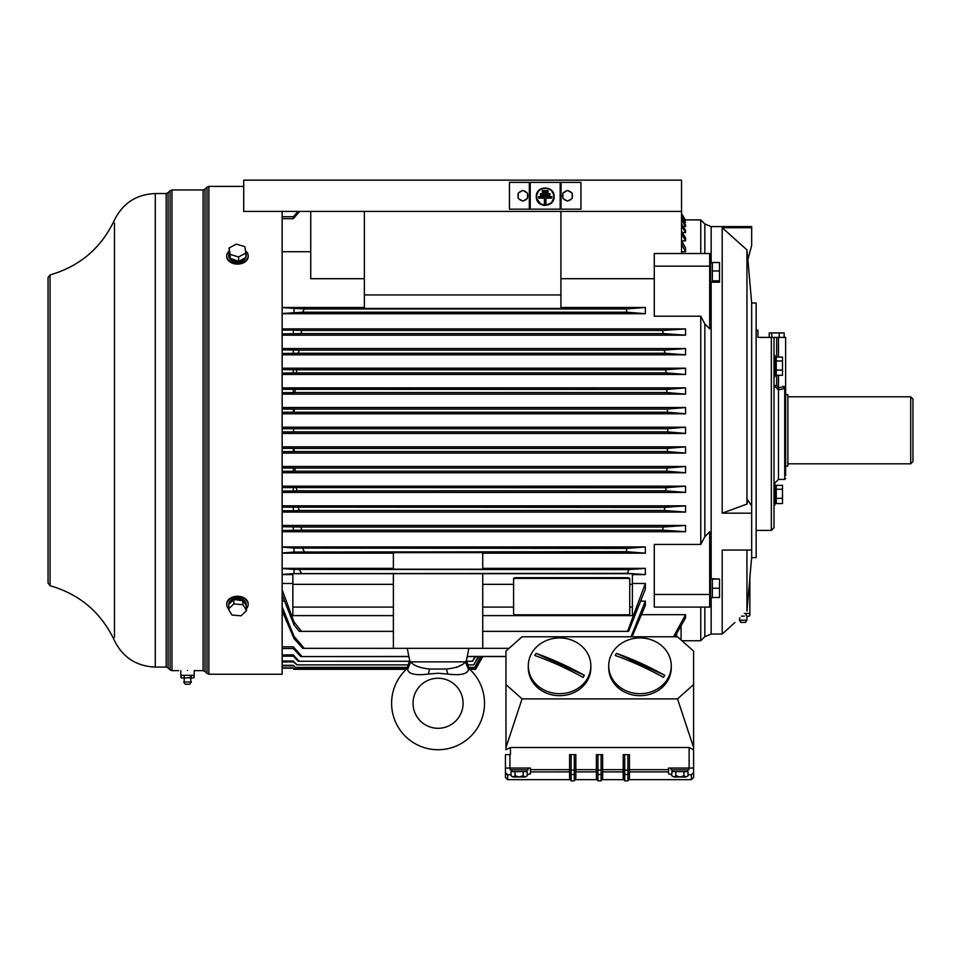 <?xml version="1.0" encoding="UTF-8"?>
<svg xmlns="http://www.w3.org/2000/svg" width="961" height="961" viewBox="0 0 961 961"><rect width="100%" height="100%" fill="white"/><g stroke="black" fill="none" stroke-linecap="round" stroke-linejoin="round"><path stroke-width="1.44" d="M282.15 211.408L282.15 674.238L208.873 674.238L208.873 186.386L243.722 186.386M229.042 251.205A10.727 7.58 0 0 0 226.748 255.89A10.727 7.58 0 0 0 234.148 263.098A10.727 7.58 0 0 0 248.19 255.89A10.727 7.58 0 0 0 245.523 250.881M245.908 256.527A8.721 6.174 0 0 0 246.196 254.941L246.196 255.89A8.721 6.174 180 0 1 237.475 262.065A8.721 6.174 180 0 1 228.742 255.89L228.742 254.941A8.721 6.174 0 0 0 230.075 258.221L229.042 248.022L230.184 254.437L238.616 256.935L245.908 253.031L244.755 246.617L236.322 244.106L229.042 248.022M248.178 256.215A10.727 7.58 180 0 1 248.19 256.527A10.727 7.58 180 0 1 234.148 263.734A10.727 7.58 180 0 1 226.748 256.527A10.727 7.58 180 0 1 226.76 256.215M228.742 254.941A8.721 6.174 0 0 1 229.03 253.392L229.223 253.44M245.908 253.031L245.908 257.452L238.616 261.368L230.075 258.221M246.196 254.941A8.721 6.174 0 0 0 245.908 253.356M239.349 260.972A8.721 6.174 0 0 0 245.175 257.836M231.024 259.11A8.721 6.174 0 0 0 237.775 261.116M238.616 261.368L238.616 256.935M230.184 258.857L230.184 254.437M282.15 427.189L685.553 427.189L667.679 428.75L293.766 428.75L293.309 431.897L293.766 428.75M667.679 428.75L667.679 431.873L685.553 433.435L685.553 427.189M654.285 594.463L654.285 544.431L700.749 544.431L704.833 536.706L709.686 531.781L709.686 607.1L654.285 607.1L654.285 594.463L709.686 594.463M700.749 316.193L654.285 316.193L654.285 253.524L709.686 253.524L709.686 328.842L704.833 323.917L700.749 316.193L700.749 544.431M654.285 278.702L560.912 278.702M560.912 307.46L645.348 307.46L626.224 308.961L304.265 308.961L302.703 312.205L626.992 312.205L645.348 313.706L645.348 307.46M645.348 313.706L282.15 313.706M282.15 307.46L364.351 307.46M364.351 278.702L310.739 278.702L310.739 211.408M310.739 251.698L282.15 251.698M681.541 243.998L685.553 251.698L685.553 247.962L681.541 240.731M685.553 251.698L681.541 251.698M685.493 219.889L700.749 219.889L700.749 253.524M282.15 387.872L685.553 387.872L666.694 389.433L282.15 389.325M666.694 389.433L667.018 392.556L685.553 394.13L685.553 387.872M685.553 394.13L282.15 394.13M282.15 368.219L685.553 368.219L665.661 369.781L296.997 369.781L296.24 372.904L282.15 373.048M665.661 369.781L666.129 372.904L685.553 374.466L685.553 368.219M685.553 374.466L282.15 374.466M282.15 348.555L685.553 348.555L664.255 350.116L299.243 350.116L298.234 353.252L282.15 353.48M664.255 350.116L664.892 353.252L685.553 354.813L685.553 348.555M685.553 354.813L282.15 354.813M282.15 328.902L685.553 328.902L662.573 330.464L301.934 330.464L300.805 333.587L282.15 333.911M662.573 330.464L663.282 333.587L685.553 335.161L685.553 328.902M685.553 335.161L282.15 335.161M681.541 233.607L685.553 240.875L685.553 237.968L681.541 231.084M685.553 240.875L681.613 240.875M681.541 225.631L685.553 232.574L685.553 230.4L681.541 223.745M685.553 232.574L682.406 232.574M681.541 219.769L685.553 226.496L685.553 224.982L681.541 218.471M685.553 226.496L683.187 226.496M681.541 215.877L685.553 222.435L681.541 215.108M685.553 222.435L683.98 222.435M681.541 213.835L685.553 220.297L681.541 213.582M685.553 220.297L684.773 220.297M282.15 407.524L685.553 407.524L667.366 409.086L294.258 409.086L294.006 412.221L282.15 412.257M667.366 409.086L667.535 412.221L685.553 413.783L685.553 407.524M685.553 413.783L282.15 413.783M667.535 412.221L294.006 412.221M293.309 412.257L293.309 409.038L282.15 409.038M293.309 409.038L294.258 409.086M295.339 389.433L294.835 392.556L293.309 392.641L293.309 389.325M667.018 392.556L294.835 392.556M282.15 392.641L293.309 392.641M666.129 372.904L296.24 372.904M296.997 369.781L282.15 369.601M293.309 369.601L293.309 373.048M664.892 353.252L298.234 353.252M299.243 350.116L282.15 349.852M293.309 349.852L293.309 353.48M293.309 333.911L293.309 330.103L282.15 330.103M293.309 330.103L301.934 330.464M663.282 333.587L300.805 333.587M654.285 607.1L704.833 607.1L700.749 607.1L700.749 640.735L681.938 640.735M685.553 433.435L282.15 433.435M282.15 614.68L283.771 614.68M641.48 614.68L685.553 614.68L673.517 636.783M674.778 636.783L685.553 617.983L685.553 614.68M282.15 525.463L685.553 525.463L663.282 527.036L300.805 527.036L301.934 530.16L282.15 530.52M663.282 527.036L662.573 530.16L685.553 531.721L685.553 525.463M685.553 531.721L282.15 531.721M282.15 505.81L685.553 505.81L664.892 507.372L282.15 507.144M664.892 507.372L664.255 510.507L685.553 512.069L685.553 505.81M685.553 512.069L282.15 512.069M282.15 486.158L685.553 486.158L666.129 487.72L282.15 487.575M666.129 487.72L665.661 490.843L685.553 492.404L685.553 486.158M685.553 492.404L282.15 492.404M282.15 466.493L685.553 466.493L667.018 468.067L294.835 468.067L295.339 471.19L666.694 471.19L685.553 472.752L685.553 466.493M685.553 472.752L282.15 472.752M282.15 446.841L685.553 446.841L667.535 448.403L294.006 448.403L294.258 451.538L293.309 451.586L293.309 448.367L294.006 448.403M667.535 448.403L667.366 451.538L685.553 453.099L685.553 446.841M685.553 453.099L282.15 453.099M640.735 601.142L645.348 601.142L631.029 636.783M632.014 636.783L645.348 605.466L645.348 601.142M282.15 601.142L284.528 601.142M282.15 583.459L292.865 583.459M292.865 574.606L282.15 574.606M282.15 568.359L393.385 568.359M393.385 553.164L282.15 553.164M282.15 546.917L645.348 546.917L626.992 548.419L294.03 548.07L294.03 552.046L282.15 552.983M294.03 552.046L626.224 551.662L645.348 553.164L645.348 546.917M645.348 553.164L482.734 553.164M482.734 568.359L645.348 568.359L628.638 569.597L294.03 569.417L294.03 573.585L282.15 574.438M294.03 573.585L627.581 573.333L645.348 574.606L645.348 568.359M645.348 574.606L632.398 574.606M632.398 583.459L645.348 583.459L627.581 631.353L482.734 631.353M627.581 631.353L628.638 631.353L645.348 589.117L645.348 583.459M629.743 607.1L632.398 607.1L632.398 573.693L482.734 573.693L482.734 648.327L509.102 648.327M482.734 573.693L393.385 573.693L393.385 648.327L302.703 648.327L294.03 638.609L282.15 610.812M393.385 648.327L482.734 648.327M294.03 638.609L294.03 636.314L304.265 648.327M294.03 636.314L282.15 606.859M282.15 594.979L294.03 625.01L299.327 631.353L301.478 631.353L294.03 621.959L282.15 589.826M294.03 621.959L294.03 625.01M393.385 631.353L301.478 631.353M393.385 573.693L292.865 573.693L292.865 615.629L393.385 615.629M292.865 584.348L393.385 584.348M292.865 607.1L393.385 607.1M294.03 569.417L282.15 568.528M393.385 569.2L482.734 569.2L482.734 552.635L393.385 552.635L393.385 569.2M627.581 573.333L628.638 569.597M301.478 573.333L299.327 569.597M294.03 548.07L282.15 547.097M626.224 551.662L626.992 548.419M304.265 551.662L302.703 548.419M632.398 607.1L632.398 615.629L482.734 615.629M482.734 607.1L513.594 607.1M627.953 614.824A1.79 1.117 180 0 0 629.743 613.707L629.743 578.822A1.79 1.117 0 0 0 627.953 577.705L515.372 577.705A1.79 1.117 0 0 0 513.594 578.822L513.594 613.707A1.79 1.117 180 0 0 515.372 614.824L627.953 614.824M482.734 584.348L513.594 584.348M629.743 584.348L632.398 584.348M629.743 579.519A1.79 1.117 180 0 0 627.953 578.402L515.372 578.402A1.79 1.117 180 0 0 513.594 579.519M468.884 648.327L466.457 660.435L469.232 668.82L468.536 669.601C467.262 674.142 460.331 675.619 447.778 674.069L438.06 673.241L428.342 674.069C415.801 675.631 408.881 674.142 407.572 669.601L406.887 668.82A46.464 46.464 0 0 0 438.06 749.736A46.464 46.464 0 0 0 469.232 668.82L468.536 669.601L465.424 661.865L466.457 660.435M410.695 661.865C413.53 665.577 419.849 667.979 429.639 669.048L446.481 669.048C456.283 667.967 462.601 665.577 465.424 661.865L410.695 661.865L409.662 660.435L410.695 661.865L407.572 669.601L406.887 668.82L405.818 669.817A46.464 46.464 0 0 1 406.347 669.312L293.766 669.324M407.236 648.327L409.662 660.435L406.887 668.82M428.342 674.069L429.639 669.048L446.481 669.048L447.778 674.069M438.06 728.294A25.022 25.022 0 0 0 463.082 703.272A25.022 25.022 0 0 0 438.06 678.25A25.022 25.022 0 0 0 413.038 703.272A25.022 25.022 0 0 0 438.06 728.294M465.388 661.901L464.523 662.597M460.691 665.252L458.541 666.453M457.196 667.09L456.199 667.499M442.288 669.048L440.606 669.048M681.085 639.966L681.085 625.803M527.217 774.602L530.448 773.917L530.448 768.055L505.426 768.055L505.426 754.649L510.435 754.649L510.435 747.502L505.966 749.772L505.966 747.502L522.051 698.887L677.517 698.887L693.602 747.502L693.602 777.437L691.367 779.671L628.59 779.671L627.893 780.861L624.734 780.861L627.893 780.861L627.893 770.073L624.746 770.073L624.734 754.649L629.443 754.649L629.443 769.677L627.893 770.073M522.051 698.887L505.966 684.556L505.966 651.114L522.051 636.783L677.517 636.783L693.602 651.114L693.602 768.055L668.58 768.055L668.58 773.917L671.811 774.602M624.734 769.677L623.196 769.677L623.196 754.649L624.734 754.649M574.978 779.671L597.237 779.671L597.934 780.861L597.934 769.677L596.385 769.677L596.385 754.649L602.643 754.649L602.643 769.677L601.093 769.677L601.093 780.861L601.778 779.671L624.049 779.671L624.734 780.861L623.196 778.182L623.196 769.677L602.643 769.677L602.643 771.887L623.196 771.887L624.734 774.542L624.746 770.073M574.294 780.861L571.134 780.861L571.134 769.677L569.585 769.677L569.585 754.649L575.831 754.649L575.831 769.677L574.294 769.677L574.294 780.861L575.831 778.182L575.831 769.677L596.385 769.677L596.385 778.182L597.934 780.861L601.093 780.861L597.934 780.861M574.053 780.861L571.363 780.861M510.988 774.722L507.66 774.722L505.426 772.476L505.606 773.365M693.602 772.476L691.367 774.722L688.04 774.722M627.893 780.861L629.443 778.182L629.443 769.677L668.58 769.677M601.093 780.861L602.643 778.182L602.643 771.887L601.093 774.542M530.448 769.677L569.585 769.677L569.585 778.182L571.134 780.861M528.033 768.055L528.033 769.833L510.159 769.833L510.159 768.055M526.484 771.623L526.484 769.833M523.156 775.767L525.186 776.993L519.096 776.993L523.156 775.767L523.156 771.623L510.988 771.623L510.988 775.767L513.018 776.993L510.988 775.767M527.217 775.767L525.186 776.993L527.217 775.767L527.217 771.623L523.156 771.623M519.096 776.993L513.018 776.993L515.036 775.767L519.096 776.993M515.036 775.767L515.036 771.623M510.435 747.502L689.133 747.502L693.602 749.772M627.893 754.649L627.893 769.677M624.734 780.861L624.734 774.542M597.934 769.677L597.934 754.649M601.093 754.649L601.093 769.677M571.134 769.677L571.134 754.649M574.294 754.649L574.294 769.677M688.857 768.055L688.857 769.833L670.994 769.833L670.994 768.055M687.319 771.623L687.319 769.833L687.319 771.623M683.98 775.767L686.01 776.993L679.932 776.993L683.98 775.767L683.98 771.623L671.811 771.623L671.811 775.767L673.841 776.993L671.811 775.767M688.04 775.767L686.01 776.993L688.04 775.767L688.04 771.623L683.98 771.623M679.932 776.993L673.841 776.993L675.871 775.767L679.932 776.993M675.871 775.767L675.871 771.623M505.966 749.772L505.966 684.556M677.517 698.887L693.602 684.556M590.847 665.805L590.847 667.835A31.269 27.869 180 0 1 587.435 680.484A31.269 27.869 180 0 1 552.275 694.923A31.269 27.869 180 0 1 528.298 667.835L528.298 665.805A31.269 27.869 0 0 0 552.275 692.905A31.269 27.869 0 0 0 587.435 678.454A31.269 27.869 0 0 0 590.847 665.805A31.269 27.869 0 0 0 566.87 638.717A31.269 27.869 0 0 0 531.709 653.156A31.269 27.869 0 0 0 528.298 665.805M671.258 665.805L671.258 667.835A31.269 27.869 180 0 1 667.847 680.484A31.269 27.869 180 0 1 632.686 694.923A31.269 27.869 180 0 1 608.721 667.835L608.721 665.805A31.269 27.869 0 0 0 632.686 692.905A31.269 27.869 0 0 0 667.847 678.454A31.269 27.869 0 0 0 671.258 665.805A31.269 27.869 0 0 0 647.294 638.717A31.269 27.869 0 0 0 612.121 653.156A31.269 27.869 0 0 0 608.721 665.805M535.409 654.429A27.124 24.169 180 0 1 536.046 653.372A138.6 56.062 -150.2 0 1 584.324 675.295A27.124 24.169 180 0 1 583.747 676.376A27.124 24.169 180 0 1 583.111 677.421A138.6 56.062 29.8 0 0 534.821 655.51A27.124 24.169 180 0 1 535.409 654.429M584.324 675.295L536.046 653.372M615.821 654.429A27.124 24.169 180 0 1 616.457 653.372A138.6 56.062 -150.2 0 1 664.736 675.295A27.124 24.169 180 0 1 664.159 676.376A27.124 24.169 180 0 1 663.522 677.421A138.6 56.062 29.8 0 0 615.244 655.51A27.124 24.169 180 0 1 615.821 654.429M664.736 675.295L616.457 653.372M570.438 779.671L507.66 779.671L505.426 777.437L505.426 768.055M506.087 774.073L506.783 774.542M475.587 669.324L482.758 656.567L475.587 669.312L469.773 669.312M282.15 668.195L293.309 668.195L294.258 668.88L293.309 667.919L282.15 667.919M482.17 656.567L475.299 668.88L482.386 656.567M475.299 668.88L469.292 668.88M406.815 668.88L294.258 668.88M480.644 656.567L474.698 667.402L467.971 667.402M408.149 667.402L295.339 667.402L293.309 665.324L282.15 665.324M474.698 667.402L481.053 656.567M295.339 667.402L293.309 665.324M282.15 665.877L293.309 665.877M282.15 661.901L293.309 661.901L296.997 664.88L293.309 661.024L282.15 661.024M478.23 656.567L473.761 664.88L478.782 656.567M293.309 661.024L293.309 661.901M473.761 664.88L466.698 664.88M409.422 664.88L296.997 664.88M282.15 656.159L293.309 656.159L298.234 661.276L299.243 661.276L293.309 654.897L282.15 654.897M474.962 656.567L472.5 661.276L475.623 656.567M293.309 654.897L293.309 656.159M472.5 661.276L466.337 661.276M409.782 661.276L299.243 661.276M505.966 656.435L467.262 656.435M408.857 656.435L300.805 656.567L408.881 656.567M282.15 646.813L293.309 646.813L301.934 656.435M505.966 656.567L467.238 656.567M293.309 646.813L293.309 648.531L300.805 656.567M282.15 648.531L293.309 648.531M662.573 530.16L301.934 530.16M300.805 527.036L282.15 526.712M293.309 526.712L293.309 530.52M298.234 507.372L299.243 510.507L664.255 510.507M293.309 507.144L293.309 510.771L299.243 510.507M282.15 510.771L293.309 510.771M296.24 487.72L296.997 490.843L665.661 490.843M293.309 487.575L293.309 491.023L296.997 490.843M282.15 491.023L293.309 491.023M282.15 467.983L294.835 468.067M667.018 468.067L666.694 471.19M293.309 467.983L293.309 471.298L295.339 471.19M282.15 471.298L293.309 471.298M293.309 448.367L282.15 448.367M667.366 451.538L294.258 451.538M282.15 451.586L293.309 451.586M226.76 604.181A10.727 7.58 0 0 1 226.748 603.868A10.727 7.58 0 0 1 237.811 596.288A10.727 7.58 0 0 1 248.19 603.868A10.727 7.58 0 0 1 248.178 604.181M246.557 608.529A10.727 7.58 180 0 0 248.19 604.505A10.727 7.58 180 0 0 237.811 596.925A10.727 7.58 180 0 0 226.748 604.505A10.727 7.58 180 0 0 228.382 608.529M228.778 604.325L228.778 603.916A8.721 6.174 0 0 1 237.884 598.343A8.721 6.174 0 0 1 246.196 604.505L246.196 605.442A8.721 6.174 180 0 0 243.289 600.841L246.196 605.598A8.721 6.174 180 0 0 246.196 605.442M233.295 600.036A8.721 6.174 180 0 0 228.934 604.193L233.835 599.508L233.835 603.94L228.382 609.13L232.021 615.064L241.103 615.809L246.557 610.607L242.917 604.673L233.835 603.94M242.016 600.181A8.721 6.174 180 0 0 234.736 599.592L243.289 600.841M228.934 604.193L228.382 609.13M246.196 605.598L246.557 610.607M233.835 599.508L234.736 599.592M242.917 600.253L242.917 604.673M194.17 675.295L180.824 675.295L180.824 670.586M189.761 684.232L185.293 684.232L183.731 681.998L191.323 681.998L189.761 684.232M191.323 677.973A3.904 3.904 0 0 0 191.323 681.998M183.731 677.973A3.904 3.904 0 0 1 183.731 681.998M183.287 677.973L185.966 677.973L181.521 677.973L180.824 675.871L181.713 675.295M185.966 677.973L190.879 677.397L191.768 675.295M193.341 677.973L189.089 677.973M189.089 675.295L190.879 675.871M184.176 677.397L184.176 675.871L185.966 675.295M193.341 675.295L194.23 675.871L193.341 675.295M194.23 677.397L193.533 675.295M183.287 675.295L184.176 675.871M180.824 677.397L181.713 677.973M190.879 677.397L191.768 677.973M293.309 428.726L282.15 428.726M667.679 431.873L293.766 431.873M282.15 431.897L293.309 431.897M751.67 550.052L751.67 557.632L756.139 557.632L756.139 302.991L751.67 302.991L751.67 550.052L722.192 550.052L722.192 634.032L711.152 634.032L704.833 636.65L704.833 607.1L709.686 607.1M709.686 575.747L710.575 575.747L710.575 600.769L709.686 600.769M710.575 578.702L719.513 579.027L719.513 588.264L712.365 588.264L712.365 597.826L710.575 597.826M719.513 579.027L712.365 579.027L712.365 588.264M719.513 588.264L719.513 597.502L712.365 597.502M709.686 266.161L654.285 266.161M681.541 211.408L681.541 180.139L243.722 180.139L243.722 211.408L681.541 211.408L681.541 253.524M709.686 259.854L710.575 259.854L710.575 284.876L709.686 284.876M712.365 280.828L712.365 282.21L719.513 282.21L719.513 280.828L712.365 280.828L712.365 262.509L719.513 262.509L719.513 270.978L712.365 270.978M719.513 270.978L719.513 280.828M560.912 211.408L560.912 308.433L364.351 308.433L364.351 211.408M282.15 307.64L304.265 308.961M626.224 308.961L626.992 312.205M302.703 312.205L282.15 313.526M294.03 308.577L294.03 312.553M529.343 209.174L580.937 209.174L580.937 182.374L529.343 182.374L529.343 209.174L509.462 209.174L509.462 182.374L529.343 182.374M553.74 194.17L553.788 198.891M552.287 201.978L550.425 203.804M544.899 205.498L543.133 205.258M539.95 203.792L537.98 201.798M536.718 199.275L536.694 194.038M550.893 189.797L552.431 191.467M518.219 194.158A4.913 4.913 0 0 0 518.219 197.377M519.144 198.987A4.913 4.913 0 0 0 521.931 200.597M523.793 200.597A4.913 4.913 0 0 0 526.58 198.987M527.505 197.377A4.913 4.913 0 0 0 527.505 194.158M519.541 199.215A4.781 4.781 0 0 0 521.547 200.369M518.219 194.615A4.781 4.781 0 0 0 518.219 196.933M521.547 191.167A4.781 4.781 0 0 0 519.541 192.332M526.184 192.332A4.781 4.781 0 0 0 524.177 191.167M527.505 196.933A4.781 4.781 0 0 0 527.505 194.615M524.177 200.369A4.781 4.781 0 0 0 526.184 199.215M522.856 201.125L527.505 198.446L527.505 193.089L522.856 190.41L518.219 193.089L518.219 198.446L522.856 201.125M526.58 192.56A4.913 4.913 0 0 0 523.793 190.939M521.931 190.939A4.913 4.913 0 0 0 519.144 192.56M536.31 196.621C535.721 185.185 554.689 185.197 554.089 196.621C554.653 207.948 535.794 208.177 536.31 196.621M536.718 196.621C536.166 207.492 554.161 207.588 553.68 196.621C554.173 185.617 536.13 185.797 536.718 196.621M553.14 193.666L552.179 191.816M550.148 189.737L548.094 188.656M543.614 188.296L540.358 189.665M538.316 191.671L537.103 194.098M537.079 199.071L540.298 203.54M542.629 204.693L545.392 205.101M546.761 204.957L550.557 203.191M552.046 201.618L553.356 198.951M542.388 192.116L542.388 190.614L548.01 190.614L548.01 192.116L542.388 192.116L542.388 190.614M540.502 193.617L549.884 193.617L549.884 195.119L540.502 195.119L540.502 193.617M538.628 196.621L551.77 196.621L551.77 198.122L545.944 198.122L545.944 203.744L544.443 203.744L544.443 198.122L538.628 198.122L538.628 196.621M562.894 194.158A4.913 4.913 0 0 0 562.894 197.377M563.819 198.987A4.913 4.913 0 0 0 566.606 200.597M568.468 200.597A4.913 4.913 0 0 0 571.254 198.987M572.179 197.377A4.913 4.913 0 0 0 572.179 194.158M571.254 192.56A4.913 4.913 0 0 0 568.468 190.939M566.606 190.939A4.913 4.913 0 0 0 563.819 192.56M564.215 199.215A4.781 4.781 0 0 0 566.221 200.369M562.894 194.615A4.781 4.781 0 0 0 562.894 196.933M566.221 191.167A4.781 4.781 0 0 0 564.215 192.332M570.858 192.332A4.781 4.781 0 0 0 568.852 191.167M572.179 196.933A4.781 4.781 0 0 0 572.179 194.615M568.852 200.369A4.781 4.781 0 0 0 570.858 199.215M572.179 193.089L567.531 190.41L562.894 193.089L562.894 198.446L567.531 201.125L572.179 198.446L572.179 193.089M282.15 218.652L293.309 218.652L299.652 211.408M282.15 216.693L293.309 216.693L298.15 211.408M293.309 216.693L293.309 218.652M751.67 513.174L722.192 513.174L722.192 227.709L751.67 227.709L751.67 245.487L747.814 259.806L746.949 249.932L746.949 504.081L722.192 513.174M711.152 262.797L711.152 226.592L751.67 226.592L751.67 227.709M746.949 550.052L746.949 611.136C730.636 626.524 730.636 626.524 746.949 611.136L751.406 559.867L749.868 577.585L749.868 613.478L744.415 613.478M734.925 622.512L722.192 634.032M751.67 505.906L747.814 500.044L746.949 504.081M722.192 227.709L746.949 249.932M774.013 346.32L774.013 337.419L757.929 337.383L757.929 330.236L756.139 330.236M774.013 355.594L774.013 337.419L785.63 337.383L785.63 475.431M771.959 337.383L771.335 337.383L771.335 530.388L774.013 527.697L774.013 355.462L774.902 355.462L774.902 376.904L774.013 376.904L774.013 385.541L776.692 385.541L776.692 375.295M776.692 357.072L776.692 337.383L773.965 337.383M779.239 337.383L779.239 332.926L784.152 332.926L784.152 337.383M771.779 337.383L771.779 332.926L779.239 332.926M769.232 337.383L769.232 332.926L771.779 332.926M776.248 374.898L774.902 374.898L776.248 374.898M776.248 370.093L776.248 375.295L782.494 375.295L782.494 370.093L776.248 370.093L776.248 357.072L782.494 357.072L782.494 370.093M776.248 360.976L782.494 360.976M779.419 387.631L785.63 386.25L784.729 388.508L783.023 386.226M785.63 478.566L784.729 479.455L784.729 388.508L778.482 389.902L774.013 385.541M784.729 479.455L778.482 479.455L774.013 483.719L774.902 483.719L774.902 505.162L774.013 505.162M776.248 503.144L774.902 503.144L776.248 503.144M776.248 498.339L776.248 503.552L782.494 503.552L782.494 498.339L776.248 498.339L776.248 485.329L782.494 485.329L782.494 498.339M776.248 489.233L782.494 489.233M744.367 613.478L747.129 613.478M749.7 615.725L748.871 616.157L749.856 615.581L749.856 614.055M748.871 616.157L747.129 616.157M746.144 615.581L746.144 614.055M749.856 615.581L749.063 616.157M744.367 616.157L741.556 616.157M746.961 620.181L745.4 622.416L740.931 622.416L739.369 620.181L746.961 620.181L746.961 616.157M187.527 670.49C175.995 670.67 175.995 670.67 187.527 670.49C199.071 670.67 199.071 670.67 187.527 670.49M195.816 670.634L195.119 670.61M787.864 396.809L910.716 396.809L910.716 463.815L787.864 463.815M785.63 394.575L787.864 394.575L787.864 466.049L785.63 466.049M910.716 396.809L912.95 399.043L912.95 461.58L910.716 463.815M204.981 189.173L203.083 189.966L203.083 670.658L204.981 671.451L204.981 189.173L206.987 187.179L206.987 673.445L208.873 674.238M515.372 578.402L515.372 577.705M627.953 577.705L627.953 578.402M507.66 779.671L507.66 774.722M691.367 774.722L691.367 779.671M627.893 774.542L629.443 771.887L668.58 771.887M574.294 774.542L575.831 771.887L596.385 771.887L597.934 774.542M530.448 771.899L569.585 771.887L571.134 774.542M509.895 768.055L509.931 754.649M689.133 768.055L689.133 747.502M624.746 774.494L627.893 774.494M597.946 774.494L601.081 774.494M601.081 770.073L597.946 770.073M571.134 774.494L574.282 774.494M574.282 770.073L571.134 770.073M676.616 633.587L676.616 636.783M711.152 634.032L711.152 597.826M711.152 578.702L711.152 281.921M704.833 323.917L704.833 536.706M711.152 226.592L704.833 223.973L704.833 253.524M560.912 294.943L364.351 294.943M561.056 209.174L561.056 182.374M560.179 209.174L560.179 182.374M530.22 209.174L530.22 182.374M778.482 337.383L778.482 357.072M778.482 375.295L778.482 387.691L776.692 385.541M778.482 479.455L778.482 387.691M178.59 670.658L171.971 670.658L171.971 189.966L203.083 189.966M168.067 192.753L166.181 193.533L166.181 667.09L168.067 667.871L168.067 192.753L170.073 190.746L170.073 669.877L171.971 670.658M166.181 667.09L155.274 667.09L155.274 193.533L166.181 193.533M114.467 637.431L114.467 223.192M155.274 667.09C136.462 666.285 122.864 657.456 114.467 640.615C101.265 612.601 79.787 594.294 50.044 585.693L50.044 274.93L48.05 277.525L48.05 430.312L48.05 277.525M204.981 671.451L206.987 673.445M206.987 187.179L208.873 186.386M248.19 255.89L248.19 256.527M226.748 255.89L226.748 256.527M511.684 769.833L511.684 771.623M672.52 769.833L672.52 771.623M248.19 604.505L248.19 603.868M226.748 604.505L226.748 603.868M194.23 670.586L194.23 675.295M181.521 675.295L180.824 675.871M704.833 636.65L700.749 640.735M710.575 281.921L712.365 281.921M710.575 262.797L712.365 262.797M704.833 223.973L700.749 219.889M751.67 557.632L751.478 559.867M751.67 302.991L747.874 259.578M776.248 357.456L774.902 357.456M776.248 485.713L774.902 485.713M771.335 530.388L756.139 530.388M739.369 620.181L739.898 617.719M196.464 670.658L203.083 670.658M168.067 667.871L170.073 669.877M170.073 190.746L171.971 189.966M155.274 193.533C136.462 194.338 122.864 203.167 114.467 220.009C101.265 248.022 79.787 266.329 50.044 274.93M48.05 430.312L48.05 583.099L50.044 585.693"/></g></svg>
